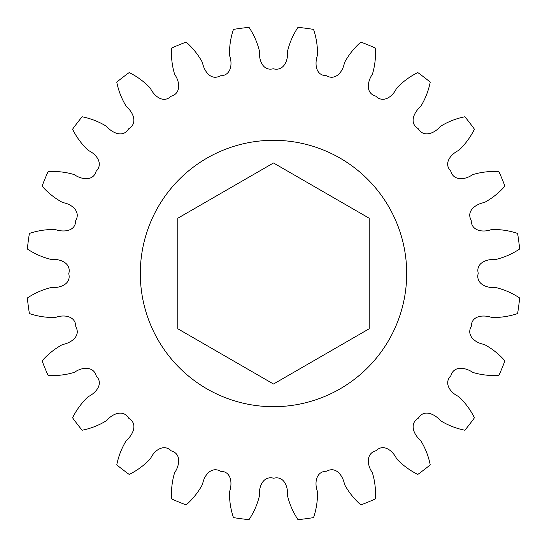 <?xml version="1.0" encoding="UTF-8"?>
<svg xmlns="http://www.w3.org/2000/svg" width="547" height="547" viewBox="0 0 547 547"><rect width="100%" height="100%" fill="white"/><g stroke="black" fill="none" stroke-linecap="round" stroke-linejoin="round"><path stroke-width="0.82" d="M406.694 273.5A133.195 133.195 0 0 0 273.5 140.305A133.195 133.195 0 0 0 140.305 273.5A133.195 133.195 0 0 0 273.5 406.694A133.195 133.195 0 0 0 406.694 273.5M177.789 328.761L177.789 218.239L273.5 162.979L369.211 218.239L369.211 328.761L273.5 384.021L177.789 328.761M517.599 233.453C509.086 230.56 500.348 229.268 491.37 229.562C483.254 232.721 471.179 231.101 471.206 220.284C465.873 210.814 476.17 203.928 484.457 202.479C492.211 198.267 499.028 192.817 504.922 186.13A247.367 247.367 0 0 0 498.919 171.635C489.948 171.054 481.169 172.059 472.574 174.664C465.552 179.819 453.463 181.385 450.694 170.924C443.091 163.163 451.261 153.844 458.885 150.302C465.285 144.223 470.461 137.194 474.427 129.215A247.367 247.367 0 0 0 464.875 116.764C456.054 118.521 447.836 121.769 440.212 126.507C434.762 133.311 423.494 137.94 418.106 128.559C408.759 123.027 414.229 111.909 420.684 106.515C425.292 98.993 428.472 90.864 430.236 82.125A247.367 247.367 0 0 0 417.785 72.573C409.724 76.553 402.626 81.818 396.486 88.368C392.985 96.347 383.297 103.739 375.666 96.074C365.205 93.147 367.618 80.99 372.452 74.112C374.955 65.654 375.926 56.977 375.365 48.081A247.367 247.367 0 0 0 360.87 42.078C354.107 48.006 348.617 54.932 344.384 62.843C343.058 71.459 335.619 81.106 326.265 75.671C315.4 75.561 314.587 63.192 317.472 55.295C317.698 46.474 316.392 37.846 313.547 29.401A247.367 247.367 0 0 0 297.992 27.35C293.001 34.83 289.486 42.939 287.448 51.678C288.399 60.341 283.708 71.589 273.268 68.758C262.745 71.459 258.752 59.726 259.497 51.35C257.439 42.775 253.938 34.769 249.008 27.35A247.367 247.367 0 0 0 233.453 29.401C230.56 37.914 229.268 46.652 229.562 55.63C232.721 63.746 231.101 75.821 220.284 75.794C210.814 81.127 203.928 70.83 202.479 62.543C198.267 54.789 192.817 47.972 186.13 42.078A247.367 247.367 0 0 0 171.635 48.081C171.054 57.052 172.059 65.831 174.664 74.426C179.819 81.448 181.385 93.537 170.924 96.306C163.163 103.909 153.844 95.739 150.302 88.115C144.223 81.715 137.194 76.539 129.215 72.573A247.367 247.367 0 0 0 116.764 82.125C118.521 90.946 121.769 99.164 126.507 106.788C133.311 112.238 137.94 123.506 128.559 128.894C123.027 138.241 111.909 132.771 106.515 126.316C98.993 121.707 90.864 118.528 82.125 116.764A247.367 247.367 0 0 0 72.573 129.215C76.553 137.276 81.818 144.374 88.368 150.514C96.347 154.015 103.739 163.703 96.074 171.334C93.147 181.795 80.99 179.382 74.112 174.548C65.654 172.045 56.977 171.074 48.081 171.635A247.367 247.367 0 0 0 42.078 186.13C48.006 192.893 54.932 198.383 62.843 202.616C71.459 203.942 81.106 211.381 75.671 220.735C75.561 231.6 63.192 232.413 55.295 229.528C46.474 229.302 37.846 230.608 29.401 233.453A247.367 247.367 0 0 0 27.35 249.008C34.83 253.999 42.939 257.514 51.678 259.551C60.341 258.601 71.589 263.292 68.758 273.732C71.459 284.255 59.726 288.248 51.35 287.503C42.775 289.561 34.769 293.062 27.35 297.992A247.367 247.367 0 0 0 29.401 313.547C37.914 316.44 46.652 317.732 55.63 317.438C63.746 314.279 75.821 315.899 75.794 326.716C81.127 336.186 70.83 343.072 62.543 344.521C54.789 348.733 47.972 354.183 42.078 360.87A247.367 247.367 0 0 0 48.081 375.365C57.052 375.946 65.831 374.941 74.426 372.336C81.448 367.181 93.537 365.615 96.306 376.076C103.909 383.837 95.739 393.156 88.115 396.698C81.715 402.777 76.539 409.806 72.573 417.785A247.367 247.367 0 0 0 82.125 430.236C90.946 428.479 99.164 425.231 106.788 420.493C112.238 413.689 123.506 409.06 128.894 418.441C138.241 423.973 132.771 435.091 126.316 440.485C121.707 448.007 118.528 456.136 116.764 464.875A247.367 247.367 0 0 0 129.215 474.427C137.276 470.447 144.374 465.182 150.514 458.632C154.015 450.653 163.703 443.261 171.334 450.926C181.795 453.853 179.382 466.01 174.548 472.888C172.045 481.346 171.074 490.023 171.635 498.919A247.367 247.367 0 0 0 186.13 504.922C192.893 498.994 198.383 492.068 202.616 484.157C203.942 475.541 211.381 465.894 220.735 471.329C231.6 471.439 232.413 483.808 229.528 491.705C229.302 500.526 230.608 509.154 233.453 517.599A247.367 247.367 0 0 0 249.008 519.65C253.999 512.17 257.514 504.06 259.551 495.322C258.601 486.659 263.292 475.411 273.732 478.242C284.255 475.541 288.248 487.274 287.503 495.65C289.561 504.225 293.062 512.231 297.992 519.65A247.367 247.367 0 0 0 313.547 517.599C316.44 509.086 317.732 500.348 317.438 491.37C314.279 483.254 315.899 471.179 326.716 471.206C336.186 465.873 343.072 476.17 344.521 484.457C348.733 492.211 354.183 499.028 360.87 504.922A247.367 247.367 0 0 0 375.365 498.919C375.946 489.948 374.941 481.169 372.336 472.574C367.181 465.552 365.615 453.463 376.076 450.694C383.837 443.091 393.156 451.261 396.698 458.885C402.777 465.285 409.806 470.461 417.785 474.427A247.367 247.367 0 0 0 430.236 464.875C428.479 456.054 425.231 447.836 420.493 440.212C413.689 434.762 409.06 423.494 418.441 418.106C423.973 408.759 435.091 414.229 440.485 420.684C448.007 425.292 456.136 428.472 464.875 430.236A247.367 247.367 0 0 0 474.427 417.785C470.447 409.724 465.182 402.626 458.632 396.486C450.653 392.985 443.261 383.297 450.926 375.666C453.853 365.205 466.01 367.618 472.888 372.452C481.346 374.955 490.023 375.926 498.919 375.365A247.367 247.367 0 0 0 504.922 360.87C498.994 354.107 492.068 348.617 484.157 344.384C475.541 343.058 465.894 335.619 471.329 326.265C471.439 315.4 483.808 314.587 491.705 317.472C500.526 317.698 509.154 316.392 517.599 313.547A247.367 247.367 0 0 0 519.65 297.992C512.17 293.001 504.06 289.486 495.322 287.448C486.659 288.399 475.411 283.708 478.242 273.268C475.541 262.745 487.274 258.752 495.65 259.497C504.225 257.439 512.231 253.938 519.65 249.008A247.367 247.367 0 0 0 517.599 233.453M249.008 519.65C253.999 512.17 257.514 504.06 259.551 495.322C258.601 486.659 263.292 475.411 273.732 478.242C284.255 475.541 288.248 487.274 287.503 495.65C289.561 504.225 293.062 512.231 297.992 519.65"/></g></svg>
